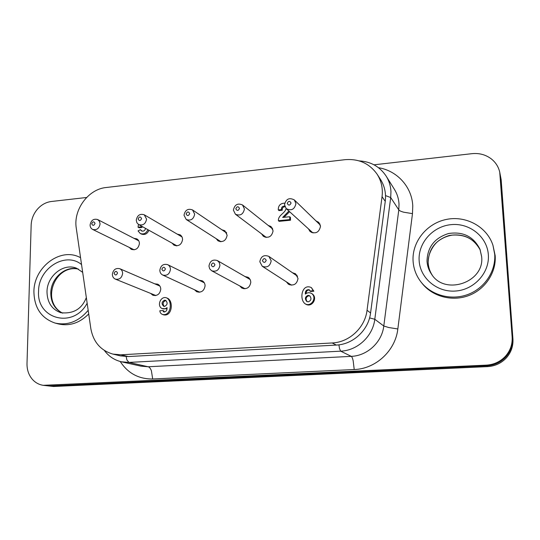 <?xml version="1.0" encoding="UTF-8"?>
<svg xmlns="http://www.w3.org/2000/svg" width="540" height="540" viewBox="0 0 540 540"><rect width="100%" height="100%" fill="white"/><g stroke="black" fill="none" stroke-linecap="round" stroke-linejoin="round"><path stroke-width="0.81" d="M243.925 288.738L244.026 288.232M249.203 278.971L249.554 278.64M100.076 223.931L99.441 221.312L97.639 219.537C93.542 218.491 91.024 220.3 90.092 224.964C90.126 227.036 90.97 228.515 92.61 229.412C96.687 230.384 99.171 228.562 100.076 223.931M95.04 223.418C93.892 225.841 92.779 225.956 91.706 223.763C92.853 221.339 93.967 221.225 95.04 223.418M146.576 219.112L144.261 214.792C139.928 213.482 137.261 215.278 136.262 220.178L136.897 222.763L138.672 224.566C142.972 225.788 145.611 223.965 146.576 219.112M141.575 218.579C140.414 221.042 139.259 221.157 138.125 218.936C139.286 216.472 140.441 216.351 141.575 218.579M194.67 214.13L192.524 209.932C187.94 208.292 185.099 210.06 183.998 215.237L186.246 219.51C190.802 221.042 193.61 219.247 194.67 214.13M189.702 213.57C188.521 216.074 187.333 216.203 186.131 213.941C187.312 211.437 188.501 211.316 189.702 213.57M244.431 208.973L242.521 204.971C237.674 202.905 234.63 204.62 233.388 210.114L235.406 214.211C240.232 216.155 243.236 214.407 244.431 208.973M239.504 208.393C238.309 210.938 237.08 211.066 235.811 208.778C236.999 206.233 238.235 206.105 239.504 208.393M295.947 203.634L294.354 199.949C289.238 197.303 285.95 198.929 284.513 204.815L286.22 208.629C291.323 211.12 294.563 209.453 295.947 203.634M291.067 203.026C289.859 205.625 288.583 205.754 287.24 203.425C288.448 200.84 289.724 200.704 291.067 203.026M122.621 273.436C122.56 271.181 121.601 269.602 119.758 268.697C115.655 267.853 113.191 269.723 112.367 274.313C112.428 276.622 113.42 278.215 115.324 279.106C119.401 279.869 121.831 277.978 122.621 273.436M117.544 273.038C116.377 275.515 115.229 275.609 114.116 273.328C115.283 270.851 116.431 270.756 117.544 273.038M170.451 269.365C170.377 267.199 169.459 265.64 167.697 264.674C163.343 263.588 160.724 265.451 159.84 270.27C159.914 272.498 160.873 274.084 162.709 275.029C167.022 276.021 169.607 274.131 170.451 269.365M165.409 268.947C164.221 271.465 163.04 271.566 161.858 269.251C163.046 266.733 164.228 266.632 165.409 268.947M219.942 265.16L219.24 262.474L217.364 260.564C212.74 259.153 209.932 260.989 208.96 266.092L209.696 268.846L211.667 270.769C216.257 272.059 219.017 270.189 219.942 265.16M214.94 264.722C213.739 267.28 212.517 267.388 211.268 265.032C212.463 262.474 213.691 262.366 214.94 264.722M271.188 260.8L268.886 256.392C263.945 254.529 260.921 256.318 259.814 261.765L262.265 266.281C267.165 267.988 270.135 266.166 271.188 260.8M266.234 260.341C265.012 262.946 263.743 263.054 262.426 260.665C263.642 258.059 264.911 257.951 266.234 260.341M373.997 164.808L471.967 153.671C479.162 152.948 485.548 154.643 491.117 158.753C495.599 162.25 498.467 166.718 499.736 172.166L512.136 336.994C512.555 344.338 510.293 350.791 505.359 356.353C500.229 361.746 493.877 364.675 486.317 365.141L43.227 385.324C38.988 384.662 35.384 382.691 32.42 379.411C28.708 375.077 26.905 369.785 27.007 363.542L31.165 225.065C31.421 219.179 33.473 213.928 37.314 209.318C41.263 204.815 45.934 202.21 51.32 201.501L86.603 197.485M486.317 365.141L486.851 365.803L49.694 385.938L486.851 365.803C494.363 365.344 500.668 362.435 505.764 357.082C500.668 362.435 494.363 365.344 486.851 365.803L487.512 366.626L53.521 386.492L43.227 385.324M505.764 357.082C510.665 351.56 512.912 345.148 512.494 337.858C512.912 345.148 510.665 351.56 505.764 357.082M500.209 175.419L512.494 337.858L500.634 177.343L501.161 179.712L499.736 172.166M487.512 366.626C494.964 366.167 501.208 363.285 506.264 357.98C511.124 352.505 513.344 346.154 512.933 338.918L501.161 179.712M88.709 313.963C79.515 323.156 69.302 326.457 58.07 323.865L55.026 323.041C41.276 318.256 34.243 307.787 33.912 291.634C33.858 267.779 59.299 247.786 78.773 256.81L80.548 257.641M88.182 310.298C78.705 321.557 67.655 325.802 55.026 323.041M492.946 245.275L495.173 255.656C496.429 272.545 485.136 289.487 468.558 295.623C452 301.82 432.526 296.534 422.179 283.473L421.22 282.272C416.266 275.94 413.546 268.799 413.066 260.861C411.98 241.812 426.688 223.418 446.296 219.449C465.865 215.298 486.938 226.651 492.946 245.275L494.701 254.239C495.963 271.235 484.589 288.299 467.903 294.482C451.231 300.726 431.629 295.414 421.22 282.272M311.128 231.275L311.648 232.565M315.961 220.88L318.789 222.365L320.517 226.314C319.072 232.511 315.61 234.266 310.122 231.586L308.455 228.845M289.285 283.716L290.081 284.985M292.471 272.747L295.562 273.793L298.019 278.478C296.912 284.216 293.719 286.139 288.448 284.249L286.375 281.84M264.681 236.21L265.187 237.242M268.137 225.376L271.033 226.55L273.085 230.83C271.836 236.648 268.61 238.491 263.399 236.358L261.569 233.867M219.659 240.874L220.097 241.657M221.92 229.797L224.836 230.715L227.138 235.204C226.024 240.705 222.993 242.595 218.059 240.881L216.128 238.613M175.979 245.302L176.31 245.855M177.215 234.117L180.11 234.819L181.015 235.521L182.257 237.465L182.601 239.443C181.582 244.674 178.726 246.591 174.042 245.207L172.064 243.122M133.934 238.322L136.796 238.849C138.483 239.841 139.361 241.414 139.415 243.554C138.463 248.555 135.763 250.486 131.308 249.359L129.303 247.428M243.081 287.726L243.783 288.725M244.978 276.527L248.076 277.29L249.055 278.033L250.418 280.098L250.817 282.177C249.838 287.584 246.861 289.555 241.893 288.097L239.733 285.916M198.275 291.499L198.835 292.255M199.091 280.219L202.156 280.76C204.012 281.812 204.998 283.48 205.092 285.761C204.194 290.891 201.4 292.882 196.715 291.742L194.515 289.757M154.791 295.09L155.196 295.61M154.71 283.817L157.707 284.175C159.665 285.167 160.684 286.855 160.772 289.238C159.935 294.138 157.295 296.136 152.854 295.232L150.647 293.409M166.037 300.591L165.618 300.584C162.857 301.867 162.392 303.804 164.214 306.389M164.599 306.396L163.647 306.248C161.305 303.804 161.622 301.779 164.599 300.173L165.584 300.334C167.9 302.798 167.569 304.817 164.599 306.396M142.061 231.134L140.414 229.669L141.494 230.918C143.559 231.545 144.916 230.708 145.564 228.4M147.906 229.696C146.212 233.408 143.654 234.664 140.225 233.449L138.058 230.924L140.414 229.669M148.946 230.276C147.258 233.982 144.707 235.224 141.284 234.016L140.225 233.449M309.967 295.994L308.772 295.785C305.91 296.959 305.37 298.917 307.152 301.664M308.09 295.34L309.663 295.765C311.756 298.478 311.297 300.503 308.286 301.853L306.76 301.462C304.621 298.755 305.066 296.716 308.09 295.34M305.35 294.084C307.341 292.491 309.44 292.295 311.634 293.497C317.378 297.506 311.195 307.618 305.026 303.723C298.964 299.153 302.042 283 311.404 287.624L313.193 290.763L309.899 291.006L309.231 289.724C306.477 289.447 305.181 290.898 305.35 294.084M311.404 287.624L313.862 291.215L313.193 290.763M311.634 293.497L312.309 293.949C318.04 297.945 311.877 308.029 305.721 304.142L305.026 303.723M313.862 291.215L310.581 291.458L309.899 291.006M309.528 290.021C307.341 289.919 306.207 291.06 306.126 293.436M142.506 226.699L141.784 227.495L140.731 226.915L138.051 227.185L138.429 224.417M141.453 226.112L140.731 226.915M141.784 227.495L139.111 227.765L138.051 227.185M288.866 211.039L282.67 217.445L289.724 216.743L289.798 219.584L278.417 220.705C277.945 215.129 285.147 213.368 286.092 208.507M289.798 219.584L290.52 220.219L290.439 217.384L289.724 216.743M290.52 220.219L279.16 221.333L278.417 220.705M284.715 206.192C282.42 206.01 281.353 207.144 281.509 209.601L278.289 209.925C278.208 205.558 280.348 203.303 284.708 203.155M284.911 206.759C282.913 206.955 282.022 208.116 282.245 210.256L281.509 209.601M282.245 210.256L279.031 210.58L278.289 209.925M289.589 211.694L283.979 217.31M167.056 307.618C165.537 308.921 163.89 309.245 162.115 308.576C156.33 305.917 160.9 295.178 166.907 298.019C172.658 301.32 170.957 316.514 162.54 314.442C160.9 313.841 159.995 312.62 159.84 310.763L162.83 310.554L163.647 311.911C166.023 311.918 167.164 310.487 167.056 307.618M166.934 308.846L162.115 308.576M166.907 298.019L167.92 298.431C173.657 301.732 171.963 316.885 163.566 314.82L162.54 314.442M164.295 312.053L163.856 310.939L162.83 310.554M344.959 159.692C358.682 158.551 369.401 163.391 377.116 174.211C381.395 180.947 383.042 188.44 382.05 196.681L367.045 310.271C365.033 327.652 349.312 342.299 332.168 342.961L120.933 354.8L112.914 354.098C100.663 350.527 93.299 342.009 90.821 328.536L76.275 228.17C73.15 209.756 88.277 189.128 106.178 187.508L344.959 159.692M159.172 285.748L159.611 285.687M203.135 282.224L203.87 282.184M248.569 278.6L249.601 278.647M377.116 174.211L380.389 179.246C384.601 185.882 386.221 193.246 385.256 201.353L370.575 312.971C368.611 330.055 353.167 344.432 336.305 345.067L128.304 356.562L120.4 355.867L112.914 354.098M138.55 240.482L138.166 240.516M181.724 236.385L181.076 236.385M226.28 232.234L225.389 232.146M272.309 228.042L271.181 227.806M295.569 274.901L296.892 275.11M319.882 223.837L318.56 223.398M53.521 386.492L46.595 385.486M512.933 338.918L512.136 336.994M385.526 195.588L390.71 197.546L390.953 191.511C390.65 185.935 389.07 180.826 386.208 176.189C379.863 166.658 370.845 161.555 359.154 160.886M386.208 176.189L394.463 189.439C397.204 193.887 398.723 198.781 399.026 204.107L398.797 209.878L383.792 326.012L374.794 319.268L369.576 317.905M120.224 361.496C127.933 373.309 138.76 379.134 152.692 378.979L151.396 370.777C150.512 368.442 149.438 367.106 148.176 366.768L351.257 356.36C351.945 356.758 352.58 358.216 353.16 360.733L354.22 369.536C375.725 368.914 395.442 350.71 397.832 328.961L388.787 327.537L383.792 326.012C381.969 342.225 367.315 355.813 351.257 356.36L340.679 351.162L339.478 348.482L338.924 344.824M104.402 350.487C108.756 356.366 114.439 360.139 121.453 361.8L128.925 362.414L126.9 359.971L126.158 356.596M152.692 378.979L354.22 369.536M121.453 361.8L140.981 366.161L148.176 366.768L128.925 362.414L340.679 351.162C357.48 350.561 372.85 336.272 374.794 319.268L390.71 197.546L398.797 209.878C399.384 210.681 400.984 211.451 403.603 212.186L412.479 213.638L412.763 205.902C411.952 186.874 397.116 170.687 378.506 167.704M397.832 328.961L412.479 213.638M78.428 269.102C65.684 265.174 50.753 278.201 50.794 293.065C50.922 302.677 54.878 309.373 62.654 313.146M480.31 250.169C473.62 237.985 463.192 233.111 449.03 235.541C435.456 240.044 428.504 249.136 428.152 262.825C428.423 267.226 429.759 271.289 432.155 275.022C429.8 271.35 428.483 267.341 428.213 262.994C427.558 254.435 433.303 244.661 438.527 240.887C442.625 237.877 447.194 235.96 452.243 235.13C465.224 234.205 474.579 239.22 480.31 250.169M479.972 249.264L481.639 256.655C484.846 282.4 444.757 295.886 431.588 274.252C428.834 270.297 427.309 265.937 427.012 261.158C427.41 247.144 434.585 237.931 448.551 233.523C463.104 231.316 473.58 236.56 479.972 249.264L481.653 256.568M488.342 254.752C487.195 236.75 469.631 222.777 451.298 224.626C432.945 226.213 418.061 242.831 419.128 260.368C419.931 277.931 436.752 292.451 455.436 291.04C474.134 289.899 489.767 272.734 488.342 254.752M86.333 297.567C81.884 308.995 73.373 314.044 60.797 312.714C51.833 309.413 47.237 302.454 47 291.823C46.926 275.974 63.693 262.595 76.714 268.306L82.681 272.349M81.547 264.56C65.462 251.228 38.347 268.353 38.576 291.256C36.383 319.194 73.595 329.069 87.149 303.203M385.256 201.353L382.05 196.681M370.575 312.971L367.045 310.271M336.305 345.067L332.168 342.961M128.304 356.562L120.933 354.8M138.746 240.813L97.639 219.537M134.177 249.824L92.61 229.412M182.034 236.945L144.261 214.792M176.951 245.842L138.672 224.566M226.699 233.03L192.524 209.932M220.988 241.724L186.246 219.51M272.788 229.082L242.521 204.971M266.321 237.438L235.406 214.211M320.362 225.146L294.354 199.949M312.984 232.963L286.22 208.629M159.86 286.045L119.758 268.697M155.851 295.515L115.324 279.106M204.289 282.791L167.697 264.674M199.773 292.194L162.709 275.029M250.162 279.524L217.364 260.564M244.998 288.758L211.667 270.769M297.547 276.271L268.886 256.392M291.566 285.188L262.265 266.281M78.469 269.123C64.199 265.889 52.211 279.119 51.584 293.625C51.219 300.058 53.953 308.86 62.701 313.153M80.534 257.553L78.773 256.81"/></g></svg>
